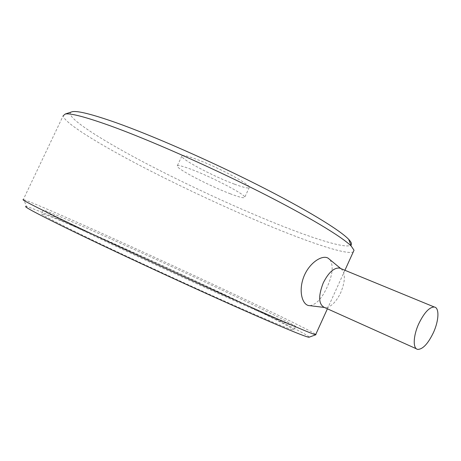 <?xml version="1.0" encoding="UTF-8"?>
<svg xmlns="http://www.w3.org/2000/svg" width="461" height="461" viewBox="0 0 461 461"><rect width="100%" height="100%" fill="white"/><g stroke="black" fill="none" stroke-linecap="round" stroke-linejoin="round"><path stroke-width="0.35" stroke-dasharray="2.31 1.73" d="M341.013 268.677C345.537 273.027 345.462 280.997 340.777 292.574C336.196 301.938 331.142 306.945 325.616 307.602L324.388 307.452M330.076 259.785C333.608 265.818 332.646 274.883 327.195 286.978C321.922 298.48 316.125 304.704 309.804 305.649M238.302 301.419C272.463 317.773 297.126 330.307 293.813 330.122C291.07 330.053 262.609 318.205 216.503 297.524C170.507 276.894 113.152 250.167 78.768 233.381C51.88 220.202 39.513 213.616 41.657 213.61C49.932 214.492 167.591 267.461 238.302 301.419M80.606 229.474C53.672 216.422 41.236 209.974 43.305 210.135C51.355 211.484 168.893 264.672 239.685 298.417C273.88 314.673 298.624 327.022 295.409 326.618C292.752 326.353 264.395 314.298 218.347 293.524C172.408 272.797 115.054 246.116 80.606 229.474M234.482 184.17C244.002 187.69 248.952 188.751 249.338 187.35C250.744 184.602 216.221 166.26 195.274 158.832C186.492 155.697 182.009 154.804 181.818 156.152C181.179 159.373 213.916 176.644 234.482 184.17M230.056 193.706C239.541 197.314 244.445 198.495 244.756 197.25C246.007 194.842 211.357 176.719 190.502 169.066C181.755 165.839 177.324 164.831 177.197 166.035C176.724 168.91 209.571 185.979 230.056 193.706M309.158 337.181C310.299 336.236 282.409 322.153 245.425 304.456C205.762 285.486 156.244 262.574 112.784 243.062C69.732 223.746 32.979 208.009 26.456 206.557L23.897 199.74L23.269 199.607L63.122 115.82C64.102 122.845 99.334 144.42 142.893 167.038C186.93 189.846 238.919 213.777 281.775 230.938C318.384 245.569 347.992 254.898 353.287 251.867M70.988 112.132C64.834 116.466 97.68 137.816 140.951 160.739C184.717 183.887 238.06 208.562 281.573 225.798C317.525 240.014 346.367 248.744 350.884 245.108M23.897 199.74C30.847 201.757 68.81 218.358 113.031 238.36C157.691 258.558 208.47 282.051 249.384 301.442C285.111 318.378 312.904 332.041 315.768 334.392M417.735 349.392L416.439 348.81M325.616 307.602L324.383 307.452M43.305 210.135L41.657 213.61M295.409 326.618L293.813 330.122M181.818 156.152L177.197 166.035M249.338 187.35L244.756 197.25M344.914 270.279L327.402 308.807"/><path stroke-width="0.69" d="M416.439 348.81L324.388 307.452C318.516 304.346 318.136 296.169 323.247 282.904C328.434 272.624 333.845 267.668 339.469 268.043L341.013 268.677M433.467 332.508C428.073 343.699 422.829 349.323 417.735 349.392C412.751 348.775 413.114 336.034 418.709 323.864C424.155 312.685 429.358 307.072 434.314 307.014C439.517 307.62 438.953 320.562 433.467 332.508M324.383 307.452L309.804 305.655C302.762 305.868 298.232 292.291 303.407 277.804C308.403 263.617 321.651 254.484 328.03 258.102L330.076 259.785M353.287 251.867L354.025 250.237L351.299 246.191C342.546 237.098 307.873 216.082 257.543 190.756C207.289 165.47 147.555 139.228 109.874 125.657C85.32 116.904 70.441 113.026 65.255 114.023L63.122 115.82M350.884 245.108C352.1 244.123 351.368 242.209 348.695 239.368C340.074 230.206 306.565 209.622 258.195 185.172C209.893 160.751 152.522 135.62 116.005 122.661C92.194 114.299 77.644 110.64 72.354 111.683L70.988 112.132M315.768 334.392L315.958 334.692L315.629 334.698C312.598 334.323 279.896 320.337 225.769 295.864C171.774 271.46 104.267 240.048 64.805 221.021C34.702 206.459 20.854 199.325 23.269 199.607M315.894 334.715L309.158 337.181C308.357 338.167 278.012 325.685 225.222 302.047C172.575 278.484 105.327 247.159 66.234 228.034C35.209 212.792 21.949 205.629 26.456 206.557M434.314 307.014L339.469 268.043M340.61 268.446L328.03 258.102M72.354 111.683L65.255 114.023M348.695 239.368L351.299 246.191M354.025 250.237L344.914 270.279M327.402 308.807L315.629 334.698"/></g></svg>
